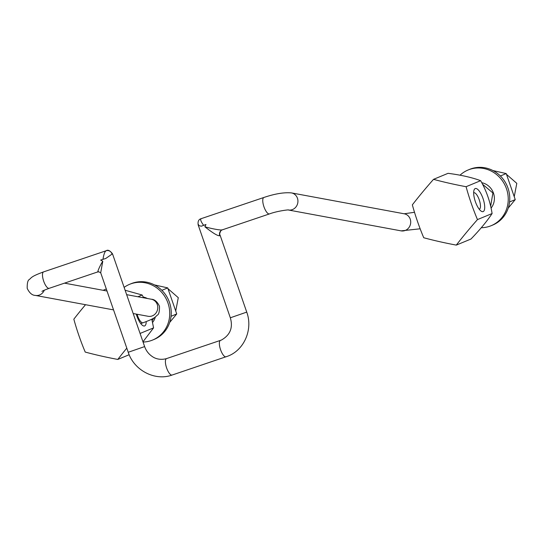 <?xml version="1.0" encoding="UTF-8"?>
<svg xmlns="http://www.w3.org/2000/svg" width="544" height="544" viewBox="0 0 544 544"><rect width="100%" height="100%" fill="white"/><g stroke="black" fill="none" stroke-linecap="round" stroke-linejoin="round"><path stroke-width="0.82" d="M479.305 209.202L479.23 209.229A8.684 2.938 71.3 0 0 479.305 209.202A8.684 2.938 71.3 0 0 479.781 201.579A8.684 2.938 71.3 0 0 473.749 192.753A8.684 2.938 71.3 0 0 473.674 192.78L473.749 192.753M204.884 226.773C212.922 229.078 221.714 230.506 222.414 229.806L222.156 229.901A4.746 4.468 -112.5 0 0 219.735 235.722C217.886 236.13 212.935 233.152 204.884 226.773L205.958 224.502L201.307 226.202C198.438 225.542 197.526 224.992 198.58 224.543M220.572 340.354A8.684 2.938 71.3 0 0 220.517 340.367L221.469 340.014C230.234 335.002 233.186 327.597 230.33 317.791L246.738 312.106L219.939 234.743L219.735 235.722M105.774 258.468L100.64 260.073L102.782 261.263C99.953 265.526 96.315 273.911 98.491 271.66L100.701 272.796L128.228 352.274L144.629 346.589L112.492 253.796L105.774 258.468M106.325 250.696L106.168 250.75C104.849 251.403 103.788 254.245 102.979 259.284M203.619 225.291C200.811 221.476 200.022 219.259 201.26 218.634L263.908 197.465A8.684 2.938 71.3 0 0 263.432 205.088A8.684 2.938 71.3 0 0 269.464 213.914C277.651 210.82 290.068 209.515 288.415 209.998L288.313 209.984M102.782 261.263L100.701 272.796M456.294 245.106A91.623 17.211 -170.5 0 1 423.735 237.742A91.623 31.035 -108.7 0 1 412.345 204.857A91.623 13.824 -47.5 0 1 433.52 179.343L448.059 173.325C460.89 174.971 471.75 177.419 480.651 180.676L466.086 186.708A91.623 31.035 71.3 0 0 477.469 219.592A91.623 13.824 132.5 0 0 456.294 245.106L470.948 239.04C479.951 229.738 487.002 221.231 492.096 213.534C490.253 201.804 486.438 190.856 480.651 180.676M433.52 179.343A91.623 17.211 9.5 0 0 466.086 186.708M475.204 188.571A12.179 4.128 -108.7 0 1 475.293 188.544A12.179 4.128 -108.7 0 1 483.058 198.628A12.179 4.128 -108.7 0 1 483.174 211.582A12.179 4.128 -108.7 0 1 483.086 211.616A12.179 4.128 -108.7 0 1 475.327 201.532A12.179 4.128 -108.7 0 1 475.204 188.571M477.469 219.592L492.096 213.534M126.8 348.16A91.623 13.824 132.5 0 0 117.79 359.434A91.623 17.211 -170.5 0 1 85.224 352.07A91.623 31.035 -108.7 0 1 73.834 319.185A91.623 13.824 -47.5 0 1 85.524 304.701M103.142 290.306L106.311 288.993M137.931 296.745L142.14 295.004L125.12 290.251M146.2 321.64A12.179 4.128 -108.7 0 1 144.67 325.91A12.179 4.128 -108.7 0 1 144.582 325.944A12.179 4.128 -108.7 0 1 136.265 314.099M140.08 333.458L153.585 327.862L151.796 319.178M143.643 297.806L142.14 295.004M117.79 359.434L129.173 354.722M142.97 341.802L153.585 327.862M491.055 208.114A15.552 14.627 -112.5 0 0 493.49 193.168A15.552 14.627 -112.5 0 0 481.739 182.696M460.02 175.209A30.144 28.356 67.5 0 1 468.092 170L469.601 169.374A30.144 28.356 67.5 0 1 508.008 188.149A30.144 28.356 67.5 0 1 492.667 225.073L491.157 225.699A30.144 28.356 67.5 0 1 481.256 227.732M468.092 170A30.144 28.356 67.5 0 1 506.491 188.775A30.144 28.356 67.5 0 1 491.157 225.699M143.228 297.024A15.552 14.627 67.5 0 1 147.349 298.493M155.339 316.975A15.552 14.627 67.5 0 1 152.551 322.449M143.058 342.054A30.144 28.356 -112.5 0 0 152.646 340.027A30.144 28.356 -112.5 0 0 167.987 303.103A30.144 28.356 -112.5 0 0 129.581 284.328A30.144 28.356 -112.5 0 0 124.127 287.382M152.646 340.027L154.163 339.402A30.144 28.356 -112.5 0 0 169.497 302.478A30.144 28.356 -112.5 0 0 131.097 283.703L129.581 284.328M508.232 208.06L515.243 199.607L506.226 173.57L500.378 175.991M506.226 173.57L492.973 170.571M515.243 199.607L509.565 201.96M169.728 322.388L176.739 313.942L167.715 287.898L161.874 290.319M167.715 287.898L154.469 284.9M176.739 313.942L171.054 316.295M514.236 196.697L516.8 183.355L506.498 174.359M175.726 311.025L178.289 297.69L167.994 288.694M482.521 184.198L492.891 192.964L490.654 206.298M153.904 317.975L152.143 320.627M263.908 197.465C274.938 193.746 284.124 192.229 291.468 192.909A8.684 8.024 100.5 0 1 297.629 198.832A8.684 8.024 100.5 0 1 288.395 209.998L401.091 230.867L420.152 228.793M291.468 192.909L404.253 213.799A8.684 8.024 100.5 0 1 410.407 219.715A8.684 8.024 100.5 0 1 401.091 230.867M222.312 229.84A4.746 4.468 -112.5 0 0 222.156 229.901C221.014 229.214 218.906 234.858 219.939 234.743M113.546 309.89L35.367 295.412C32.137 295.344 29.417 292.992 27.2 288.347C27.105 283.05 27.839 280.085 29.403 279.466C31.736 277.392 31.511 276.338 43.642 271.864A8.684 2.938 71.3 0 0 43.166 279.487A8.684 2.938 71.3 0 0 49.198 288.313L98.43 271.687M166.627 358.571A8.684 2.938 71.3 0 0 166.559 358.591L220.517 340.367A8.684 2.938 71.3 0 0 220.456 340.394A8.684 2.938 71.3 0 0 220.538 349.629A8.684 2.938 71.3 0 0 226.073 356.816A8.684 2.938 71.3 0 0 226.134 356.796M144.629 346.589C146.186 350.9 148.791 354.246 152.449 356.64C154.006 357.789 159.188 360.658 166.559 358.591A8.684 2.938 71.3 0 0 166.498 358.618A8.684 2.938 71.3 0 0 166.586 367.853A8.684 2.938 71.3 0 0 172.115 375.04A8.684 2.938 71.3 0 0 172.183 375.02M111.955 253.803A4.746 4.468 -112.5 0 0 106.168 250.75M35.367 295.412A8.684 8.024 -79.5 0 0 44.295 290.19M133.178 313.528L148.152 316.295A8.684 8.024 -79.5 0 0 157.468 305.15A8.684 8.024 -79.5 0 0 151.314 299.227L126.643 294.658M137.095 314.248A8.684 2.938 71.3 0 0 143.038 322.776C155.169 318.301 154.945 317.247 157.277 315.166C158.841 314.548 159.576 311.59 159.48 306.286C157.325 301.696 154.605 299.343 151.314 299.227M404.172 213.778L414.508 212.289M43.642 271.864L106.23 250.723C107.868 249.533 109.956 250.56 112.492 253.796M246.738 312.106C253.076 329.127 244.494 349.717 228.113 356.055L172.115 375.04C154.904 381.344 133.974 370.314 128.228 352.274M200.994 218.729C198.608 219.429 197.669 221.517 198.193 224.992L230.33 317.791M222.346 229.833L269.464 213.914M41.936 291.421C42.82 291.122 40.378 291.591 49.198 288.313M107.012 291.02L64.491 283.145M140.719 323.558L143.038 322.776"/></g></svg>
